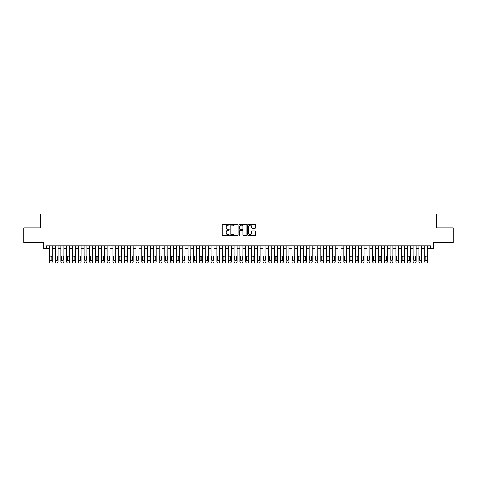 <?xml version="1.0" encoding="UTF-8"?>
<svg xmlns="http://www.w3.org/2000/svg" width="477" height="477" viewBox="0 0 477 477"><rect width="100%" height="100%" fill="white"/><g stroke="black" fill="none" stroke-linecap="round" stroke-linejoin="round"><path stroke-width="0.72" d="M229.264 224.655A0.399 0.399 0 0 0 228.865 224.256L222.842 224.256A0.566 0.566 0 0 0 222.276 224.822L222.276 235.024A0.566 0.566 0 0 0 222.842 235.59L228.865 235.59A0.399 0.399 0 0 0 229.264 235.197A0.399 0.399 0 0 0 228.865 234.797L228.084 234.797A1.813 1.813 0 0 1 226.271 232.985L226.271 232.138A1.813 1.813 0 0 1 228.084 230.319L228.865 230.319A0.399 0.399 0 0 0 229.264 229.926A0.399 0.399 0 0 0 228.865 229.526L228.084 229.526A1.813 1.813 0 0 1 226.271 227.714L226.271 226.867A1.813 1.813 0 0 1 228.084 225.049L228.865 225.049A0.399 0.399 0 0 0 229.264 224.655M255.064 228.256A0.566 0.566 0 0 0 255.63 227.684L255.63 224.822A0.566 0.566 0 0 0 255.064 224.256L248.374 224.256A0.566 0.566 0 0 0 247.807 224.822L247.807 235.024A0.566 0.566 0 0 0 248.374 235.59L255.064 235.59A0.566 0.566 0 0 0 255.63 235.024L255.63 231.572A0.566 0.566 0 0 0 255.064 231.005L252.202 231.005A0.566 0.566 0 0 0 251.635 231.572L251.635 233.283A1.514 1.514 0 0 1 250.121 234.797A1.514 1.514 0 0 1 248.6 233.283L248.6 226.569A1.514 1.514 0 0 1 250.121 225.049A1.514 1.514 0 0 1 251.635 226.569L251.635 227.684A0.566 0.566 0 0 0 252.202 228.256L255.064 228.256M46.513 248.69L46.513 245.804L430.487 245.804L430.487 248.69L433.372 248.69L433.372 242.34L453.15 242.34L453.15 227.905L436.55 227.905L436.55 214.048L40.45 214.048L40.45 227.905L23.85 227.905L23.85 242.34L43.628 242.34L43.628 248.69L49.399 248.69M238.005 224.822A0.566 0.566 0 0 0 237.439 224.256L230.749 224.256A0.566 0.566 0 0 0 230.182 224.822L230.182 235.024A0.566 0.566 0 0 0 230.749 235.59L237.439 235.59A0.566 0.566 0 0 0 238.005 235.024L238.005 224.822M239.561 224.256L246.251 224.256A0.566 0.566 0 0 1 246.818 224.822L246.818 235.024A0.566 0.566 0 0 1 246.251 235.59L243.389 235.59A0.566 0.566 0 0 1 242.823 235.024L242.823 230.892A0.566 0.566 0 0 0 242.256 230.319L240.354 230.319A0.566 0.566 0 0 0 239.788 230.892L239.788 235.197A0.399 0.399 0 0 1 239.394 235.59A0.399 0.399 0 0 1 238.995 235.197L238.995 224.822A0.566 0.566 0 0 1 239.561 224.256M52.285 245.804L52.285 261.795L52.285 248.69L55.177 248.69M58.063 245.804L58.063 261.795L58.063 248.69L60.949 248.69M63.835 245.804L63.835 261.795L63.835 248.69L66.72 248.69M69.612 245.804L69.612 261.795L69.612 248.69L72.498 248.69M75.384 245.804L75.384 261.795L75.384 248.69L78.27 248.69M81.156 245.804L81.156 261.795L81.156 248.69L84.041 248.69M86.933 245.804L86.933 261.795L86.933 248.69L89.819 248.69M92.705 245.804L92.705 261.795L92.705 248.69L95.591 248.69M98.477 245.804L98.477 261.795L98.477 248.69L101.368 248.69M104.254 245.804L104.254 261.795L104.254 248.69L107.14 248.69M110.026 245.804L110.026 261.795L110.026 248.69L112.912 248.69M115.804 245.804L115.804 261.795L115.804 248.69L118.69 248.69M121.575 245.804L121.575 261.795L121.575 248.69L124.461 248.69M127.347 245.804L127.347 261.795L127.347 248.69L130.239 248.69M133.125 245.804L133.125 261.795L133.125 248.69L136.011 248.69M138.896 245.804L138.896 261.795L138.896 248.69L141.782 248.69M144.674 245.804L144.674 261.795L144.674 248.69L147.56 248.69M150.446 245.804L150.446 261.795L150.446 248.69L153.332 248.69M156.217 245.804L156.217 261.795L156.217 248.69L159.109 248.69M161.995 245.804L161.995 261.795L161.995 248.69L164.881 248.69M167.767 245.804L167.767 261.795L167.767 248.69L170.653 248.69M173.545 245.804L173.545 261.795L173.545 248.69L176.43 248.69M179.316 245.804L179.316 261.795L179.316 248.69L182.202 248.69M185.088 245.804L185.088 261.795L185.088 248.69L187.98 248.69M190.866 245.804L190.866 261.795L190.866 248.69L193.751 248.69M196.637 245.804L196.637 261.795L196.637 248.69L199.523 248.69M202.415 245.804L202.415 261.795L202.415 248.69L205.301 248.69M208.187 245.804L208.187 261.795L208.187 248.69L211.072 248.69M213.958 245.804L213.958 261.795L213.958 248.69L216.85 248.69M219.736 245.804L219.736 261.795L219.736 248.69L222.622 248.69M225.508 245.804L225.508 261.795L225.508 248.69L228.394 248.69M231.285 245.804L231.285 261.795L231.285 248.69L234.171 248.69M237.057 245.804L237.057 261.795L237.057 248.69L239.943 248.69M242.829 245.804L242.829 261.795L242.829 248.69L245.715 248.69M248.606 245.804L248.606 261.795L248.606 248.69L251.492 248.69M254.378 245.804L254.378 261.795L254.378 248.69L257.264 248.69M260.15 245.804L260.15 261.795L260.15 248.69L263.042 248.69M265.927 245.804L265.927 261.795L265.927 248.69L268.813 248.69M271.699 245.804L271.699 261.795L271.699 248.69L274.585 248.69M277.477 245.804L277.477 261.795L277.477 248.69L280.363 248.69M283.249 245.804L283.249 261.795L283.249 248.69L286.134 248.69M289.02 245.804L289.02 261.795L289.02 248.69L291.912 248.69M294.798 245.804L294.798 261.795L294.798 248.69L297.684 248.69M300.57 245.804L300.57 261.795L300.57 248.69L303.455 248.69M306.347 245.804L306.347 261.795L306.347 248.69L309.233 248.69M312.119 245.804L312.119 261.795L312.119 248.69L315.005 248.69M317.891 245.804L317.891 261.795L317.891 248.69L320.782 248.69M323.668 245.804L323.668 261.795L323.668 248.69L326.554 248.69M329.44 245.804L329.44 261.795L329.44 248.69L332.326 248.69M335.218 245.804L335.218 261.795L335.218 248.69L338.104 248.69M340.989 245.804L340.989 261.795L340.989 248.69L343.875 248.69M346.761 245.804L346.761 261.795L346.761 248.69L349.653 248.69M352.539 245.804L352.539 261.795L352.539 248.69L355.425 248.69M358.31 245.804L358.31 261.795L358.31 248.69L361.196 248.69M364.088 245.804L364.088 261.795L364.088 248.69L366.974 248.69M369.86 245.804L369.86 261.795L369.86 248.69L372.746 248.69M375.632 245.804L375.632 261.795L375.632 248.69L378.523 248.69M381.409 245.804L381.409 261.795L381.409 248.69L384.295 248.69M387.181 245.804L387.181 261.795L387.181 248.69L390.067 248.69M392.959 245.804L392.959 261.795L392.959 248.69L395.844 248.69M398.73 245.804L398.73 261.795L398.73 248.69L401.616 248.69M404.502 245.804L404.502 261.795L404.502 248.69L407.388 248.69M410.28 245.804L410.28 261.795L410.28 248.69L413.165 248.69M416.051 245.804L416.051 261.795L416.051 248.69L418.937 248.69M421.823 245.804L421.823 261.795L421.823 248.69L424.715 248.69M427.601 245.804L427.601 261.795L427.601 248.69L430.487 248.69M231.375 225.049A0.399 0.399 0 0 0 230.975 225.448L230.975 234.404A0.399 0.399 0 0 0 231.375 234.797L232.198 234.797A1.813 1.813 0 0 0 234.01 232.985L234.01 226.867A1.813 1.813 0 0 0 232.198 225.049L231.375 225.049M242.823 226.593A1.514 1.514 0 0 0 241.308 225.078A1.514 1.514 0 0 0 239.788 226.593L239.788 228.96A0.566 0.566 0 0 0 240.354 229.526L242.256 229.526A0.566 0.566 0 0 0 242.823 228.96L242.823 226.593M49.918 259.721A0.924 0.924 90 0 0 50.842 260.645A0.924 0.924 90 0 0 51.766 259.721A0.924 0.924 -90 0 1 50.842 260.645A0.924 0.924 -90 0 1 49.918 259.721L49.918 256.948A0.924 0.924 -90 0 1 50.842 256.024A0.924 0.924 -90 0 1 51.766 256.948A0.924 0.924 90 0 0 50.842 256.024A0.924 0.924 90 0 0 49.918 256.948M49.399 245.804L49.399 261.795A1.157 1.157 90 0 0 50.556 262.952L51.134 262.952A1.157 1.157 90 0 0 52.285 261.795M51.766 256.948L51.766 259.721M50.556 262.952L51.134 262.952M55.696 259.721A0.924 0.924 90 0 0 56.62 260.645A0.924 0.924 90 0 0 57.544 259.721A0.924 0.924 -90 0 1 56.62 260.645A0.924 0.924 -90 0 1 55.696 259.721L55.696 256.948A0.924 0.924 -90 0 1 56.62 256.024A0.924 0.924 -90 0 1 57.544 256.948A0.924 0.924 90 0 0 56.62 256.024A0.924 0.924 90 0 0 55.696 256.948M55.177 245.804L55.177 261.795A1.157 1.157 90 0 0 56.328 262.952L56.906 262.952A1.157 1.157 90 0 0 58.063 261.795M61.467 259.721A0.924 0.924 90 0 0 62.392 260.645A0.924 0.924 90 0 0 63.316 259.721A0.924 0.924 -90 0 1 62.392 260.645A0.924 0.924 -90 0 1 61.467 259.721L61.467 256.948A0.924 0.924 -90 0 1 62.392 256.024A0.924 0.924 -90 0 1 63.316 256.948A0.924 0.924 90 0 0 62.392 256.024A0.924 0.924 90 0 0 61.467 256.948M60.949 245.804L60.949 261.795A1.157 1.157 90 0 0 62.105 262.952L62.678 262.952A1.157 1.157 90 0 0 63.835 261.795M67.239 259.721A0.924 0.924 90 0 0 68.163 260.645A0.924 0.924 90 0 0 69.087 259.721A0.924 0.924 -90 0 1 68.163 260.645A0.924 0.924 -90 0 1 67.239 259.721L67.239 256.948A0.924 0.924 -90 0 1 68.163 256.024A0.924 0.924 -90 0 1 69.087 256.948A0.924 0.924 90 0 0 68.163 256.024A0.924 0.924 90 0 0 67.239 256.948M66.72 245.804L66.72 261.795A1.157 1.157 90 0 0 67.877 262.952L68.455 262.952A1.157 1.157 90 0 0 69.612 261.795M73.017 259.721A0.924 0.924 90 0 0 73.941 260.645A0.924 0.924 90 0 0 74.865 259.721A0.924 0.924 -90 0 1 73.941 260.645A0.924 0.924 -90 0 1 73.017 259.721L73.017 256.948A0.924 0.924 -90 0 1 73.941 256.024A0.924 0.924 -90 0 1 74.865 256.948A0.924 0.924 90 0 0 73.941 256.024A0.924 0.924 90 0 0 73.017 256.948M72.498 245.804L72.498 261.795A1.157 1.157 90 0 0 73.649 262.952L74.227 262.952A1.157 1.157 90 0 0 75.384 261.795M57.544 256.948L57.544 259.721M56.328 262.952L56.906 262.952M63.316 256.948L63.316 259.721M62.105 262.952L62.678 262.952M69.087 256.948L69.087 259.721M67.877 262.952L68.455 262.952M74.865 256.948L74.865 259.721M73.649 262.952L74.227 262.952M78.788 259.721A0.924 0.924 90 0 0 79.713 260.645A0.924 0.924 90 0 0 80.637 259.721A0.924 0.924 -90 0 1 79.713 260.645A0.924 0.924 -90 0 1 78.788 259.721L78.788 256.948A0.924 0.924 -90 0 1 79.713 256.024A0.924 0.924 -90 0 1 80.637 256.948A0.924 0.924 90 0 0 79.713 256.024A0.924 0.924 90 0 0 78.788 256.948M78.27 245.804L78.27 261.795A1.157 1.157 90 0 0 79.426 262.952L80.005 262.952A1.157 1.157 90 0 0 81.156 261.795M80.637 256.948L80.637 259.721M79.426 262.952L80.005 262.952M84.566 259.721A0.924 0.924 90 0 0 85.49 260.645A0.924 0.924 90 0 0 86.415 259.721A0.924 0.924 -90 0 1 85.49 260.645A0.924 0.924 -90 0 1 84.566 259.721L84.566 256.948A0.924 0.924 -90 0 1 85.49 256.024A0.924 0.924 -90 0 1 86.415 256.948A0.924 0.924 90 0 0 85.49 256.024A0.924 0.924 90 0 0 84.566 256.948M84.041 245.804L84.041 261.795A1.157 1.157 90 0 0 85.198 262.952L85.777 262.952A1.157 1.157 90 0 0 86.933 261.795M90.338 259.721A0.924 0.924 90 0 0 91.262 260.645A0.924 0.924 90 0 0 92.186 259.721A0.924 0.924 -90 0 1 91.262 260.645A0.924 0.924 -90 0 1 90.338 259.721L90.338 256.948A0.924 0.924 -90 0 1 91.262 256.024A0.924 0.924 -90 0 1 92.186 256.948A0.924 0.924 90 0 0 91.262 256.024A0.924 0.924 90 0 0 90.338 256.948M89.819 245.804L89.819 261.795A1.157 1.157 90 0 0 90.976 262.952L91.548 262.952A1.157 1.157 90 0 0 92.705 261.795M96.11 259.721A0.924 0.924 90 0 0 97.034 260.645A0.924 0.924 90 0 0 97.958 259.721A0.924 0.924 -90 0 1 97.034 260.645A0.924 0.924 -90 0 1 96.11 259.721L96.11 256.948A0.924 0.924 -90 0 1 97.034 256.024A0.924 0.924 -90 0 1 97.958 256.948A0.924 0.924 90 0 0 97.034 256.024A0.924 0.924 90 0 0 96.11 256.948M95.591 245.804L95.591 261.795A1.157 1.157 90 0 0 96.748 262.952L97.326 262.952A1.157 1.157 90 0 0 98.477 261.795M101.887 259.721A0.924 0.924 90 0 0 102.811 260.645A0.924 0.924 90 0 0 103.736 259.721A0.924 0.924 -90 0 1 102.811 260.645A0.924 0.924 -90 0 1 101.887 259.721L101.887 256.948A0.924 0.924 -90 0 1 102.811 256.024A0.924 0.924 -90 0 1 103.736 256.948A0.924 0.924 90 0 0 102.811 256.024A0.924 0.924 90 0 0 101.887 256.948M101.368 245.804L101.368 261.795A1.157 1.157 90 0 0 102.519 262.952L103.098 262.952A1.157 1.157 90 0 0 104.254 261.795M107.659 259.721A0.924 0.924 90 0 0 108.583 260.645A0.924 0.924 90 0 0 109.507 259.721A0.924 0.924 -90 0 1 108.583 260.645A0.924 0.924 -90 0 1 107.659 259.721L107.659 256.948A0.924 0.924 -90 0 1 108.583 256.024A0.924 0.924 -90 0 1 109.507 256.948A0.924 0.924 90 0 0 108.583 256.024A0.924 0.924 90 0 0 107.659 256.948M107.14 245.804L107.14 261.795A1.157 1.157 90 0 0 108.297 262.952L108.875 262.952A1.157 1.157 90 0 0 110.026 261.795M86.415 256.948L86.415 259.721M85.198 262.952L85.777 262.952M92.186 256.948L92.186 259.721M90.976 262.952L91.548 262.952M97.958 256.948L97.958 259.721M96.748 262.952L97.326 262.952M103.736 256.948L103.736 259.721M102.519 262.952L103.098 262.952M109.507 256.948L109.507 259.721M108.297 262.952L108.875 262.952M113.437 259.721A0.924 0.924 90 0 0 114.361 260.645A0.924 0.924 90 0 0 115.279 259.721A0.924 0.924 -90 0 1 114.361 260.645A0.924 0.924 -90 0 1 113.437 259.721L113.437 256.948A0.924 0.924 -90 0 1 114.361 256.024A0.924 0.924 -90 0 1 115.279 256.948A0.924 0.924 90 0 0 114.361 256.024A0.924 0.924 90 0 0 113.437 256.948M112.912 245.804L112.912 261.795A1.157 1.157 90 0 0 114.069 262.952L114.647 262.952A1.157 1.157 90 0 0 115.804 261.795M115.279 256.948L115.279 259.721M114.069 262.952L114.647 262.952M119.208 259.721A0.924 0.924 90 0 0 120.132 260.645A0.924 0.924 90 0 0 121.057 259.721A0.924 0.924 -90 0 1 120.132 260.645A0.924 0.924 -90 0 1 119.208 259.721L119.208 256.948A0.924 0.924 -90 0 1 120.132 256.024A0.924 0.924 -90 0 1 121.057 256.948A0.924 0.924 90 0 0 120.132 256.024A0.924 0.924 90 0 0 119.208 256.948M118.69 245.804L118.69 261.795A1.157 1.157 90 0 0 119.846 262.952L120.419 262.952A1.157 1.157 90 0 0 121.575 261.795M121.057 256.948L121.057 259.721M119.846 262.952L120.419 262.952M124.98 259.721A0.924 0.924 90 0 0 125.904 260.645A0.924 0.924 90 0 0 126.828 259.721A0.924 0.924 -90 0 1 125.904 260.645A0.924 0.924 -90 0 1 124.98 259.721L124.98 256.948A0.924 0.924 -90 0 1 125.904 256.024A0.924 0.924 -90 0 1 126.828 256.948A0.924 0.924 90 0 0 125.904 256.024A0.924 0.924 90 0 0 124.98 256.948M124.461 245.804L124.461 261.795A1.157 1.157 90 0 0 125.618 262.952L126.196 262.952A1.157 1.157 90 0 0 127.347 261.795M126.828 256.948L126.828 259.721M125.618 262.952L126.196 262.952M130.758 259.721A0.924 0.924 90 0 0 131.682 260.645A0.924 0.924 90 0 0 132.606 259.721A0.924 0.924 -90 0 1 131.682 260.645A0.924 0.924 -90 0 1 130.758 259.721L130.758 256.948A0.924 0.924 -90 0 1 131.682 256.024A0.924 0.924 -90 0 1 132.606 256.948A0.924 0.924 90 0 0 131.682 256.024A0.924 0.924 90 0 0 130.758 256.948M130.239 245.804L130.239 261.795A1.157 1.157 90 0 0 131.39 262.952L131.968 262.952A1.157 1.157 90 0 0 133.125 261.795M132.606 256.948L132.606 259.721M131.39 262.952L131.968 262.952M136.529 259.721A0.924 0.924 90 0 0 137.454 260.645A0.924 0.924 90 0 0 138.378 259.721A0.924 0.924 -90 0 1 137.454 260.645A0.924 0.924 -90 0 1 136.529 259.721L136.529 256.948A0.924 0.924 -90 0 1 137.454 256.024A0.924 0.924 -90 0 1 138.378 256.948A0.924 0.924 90 0 0 137.454 256.024A0.924 0.924 90 0 0 136.529 256.948M136.011 245.804L136.011 261.795A1.157 1.157 90 0 0 137.167 262.952L137.746 262.952A1.157 1.157 90 0 0 138.896 261.795M138.378 256.948L138.378 259.721M137.167 262.952L137.746 262.952M142.307 259.721A0.924 0.924 90 0 0 143.231 260.645A0.924 0.924 90 0 0 144.149 259.721A0.924 0.924 -90 0 1 143.231 260.645A0.924 0.924 -90 0 1 142.307 259.721L142.307 256.948A0.924 0.924 -90 0 1 143.231 256.024A0.924 0.924 -90 0 1 144.149 256.948A0.924 0.924 90 0 0 143.231 256.024A0.924 0.924 90 0 0 142.307 256.948M141.782 245.804L141.782 261.795A1.157 1.157 90 0 0 142.939 262.952L143.517 262.952A1.157 1.157 90 0 0 144.674 261.795M144.149 256.948L144.149 259.721M142.939 262.952L143.517 262.952M148.079 259.721A0.924 0.924 90 0 0 149.003 260.645A0.924 0.924 90 0 0 149.927 259.721A0.924 0.924 -90 0 1 149.003 260.645A0.924 0.924 -90 0 1 148.079 259.721L148.079 256.948A0.924 0.924 -90 0 1 149.003 256.024A0.924 0.924 -90 0 1 149.927 256.948A0.924 0.924 90 0 0 149.003 256.024A0.924 0.924 90 0 0 148.079 256.948M147.56 245.804L147.56 261.795A1.157 1.157 90 0 0 148.711 262.952L149.289 262.952A1.157 1.157 90 0 0 150.446 261.795M153.85 259.721A0.924 0.924 90 0 0 154.775 260.645A0.924 0.924 90 0 0 155.699 259.721A0.924 0.924 -90 0 1 154.775 260.645A0.924 0.924 -90 0 1 153.85 259.721L153.85 256.948A0.924 0.924 -90 0 1 154.775 256.024A0.924 0.924 -90 0 1 155.699 256.948A0.924 0.924 90 0 0 154.775 256.024A0.924 0.924 90 0 0 153.85 256.948M153.332 245.804L153.332 261.795A1.157 1.157 90 0 0 154.488 262.952L155.067 262.952A1.157 1.157 90 0 0 156.217 261.795M159.628 259.721A0.924 0.924 90 0 0 160.552 260.645A0.924 0.924 90 0 0 161.476 259.721A0.924 0.924 -90 0 1 160.552 260.645A0.924 0.924 -90 0 1 159.628 259.721L159.628 256.948A0.924 0.924 -90 0 1 160.552 256.024A0.924 0.924 -90 0 1 161.476 256.948A0.924 0.924 90 0 0 160.552 256.024A0.924 0.924 90 0 0 159.628 256.948M159.109 245.804L159.109 261.795A1.157 1.157 90 0 0 160.26 262.952L160.838 262.952A1.157 1.157 90 0 0 161.995 261.795M165.4 259.721A0.924 0.924 90 0 0 166.324 260.645A0.924 0.924 90 0 0 167.248 259.721A0.924 0.924 -90 0 1 166.324 260.645A0.924 0.924 -90 0 1 165.4 259.721L165.4 256.948A0.924 0.924 -90 0 1 166.324 256.024A0.924 0.924 -90 0 1 167.248 256.948A0.924 0.924 90 0 0 166.324 256.024A0.924 0.924 90 0 0 165.4 256.948M164.881 245.804L164.881 261.795A1.157 1.157 90 0 0 166.038 262.952L166.616 262.952A1.157 1.157 90 0 0 167.767 261.795M171.177 259.721A0.924 0.924 90 0 0 172.096 260.645A0.924 0.924 90 0 0 173.02 259.721A0.924 0.924 -90 0 1 172.096 260.645A0.924 0.924 -90 0 1 171.177 259.721L171.177 256.948A0.924 0.924 -90 0 1 172.096 256.024A0.924 0.924 -90 0 1 173.02 256.948A0.924 0.924 90 0 0 172.096 256.024A0.924 0.924 90 0 0 171.177 256.948M170.653 245.804L170.653 261.795A1.157 1.157 90 0 0 171.809 262.952L172.388 262.952A1.157 1.157 90 0 0 173.545 261.795M176.949 259.721A0.924 0.924 90 0 0 177.873 260.645A0.924 0.924 90 0 0 178.797 259.721A0.924 0.924 -90 0 1 177.873 260.645A0.924 0.924 -90 0 1 176.949 259.721L176.949 256.948A0.924 0.924 -90 0 1 177.873 256.024A0.924 0.924 -90 0 1 178.797 256.948A0.924 0.924 90 0 0 177.873 256.024A0.924 0.924 90 0 0 176.949 256.948M176.43 245.804L176.43 261.795A1.157 1.157 90 0 0 177.581 262.952L178.159 262.952A1.157 1.157 90 0 0 179.316 261.795M182.721 259.721A0.924 0.924 90 0 0 183.645 260.645A0.924 0.924 90 0 0 184.569 259.721A0.924 0.924 -90 0 1 183.645 260.645A0.924 0.924 -90 0 1 182.721 259.721L182.721 256.948A0.924 0.924 -90 0 1 183.645 256.024A0.924 0.924 -90 0 1 184.569 256.948A0.924 0.924 90 0 0 183.645 256.024A0.924 0.924 90 0 0 182.721 256.948M182.202 245.804L182.202 261.795A1.157 1.157 90 0 0 183.359 262.952L183.937 262.952A1.157 1.157 90 0 0 185.088 261.795M188.498 259.721A0.924 0.924 90 0 0 189.423 260.645A0.924 0.924 90 0 0 190.347 259.721A0.924 0.924 -90 0 1 189.423 260.645A0.924 0.924 -90 0 1 188.498 259.721L188.498 256.948A0.924 0.924 -90 0 1 189.423 256.024A0.924 0.924 -90 0 1 190.347 256.948A0.924 0.924 90 0 0 189.423 256.024A0.924 0.924 90 0 0 188.498 256.948M187.98 245.804L187.98 261.795A1.157 1.157 90 0 0 189.13 262.952L189.709 262.952A1.157 1.157 90 0 0 190.866 261.795M194.27 259.721A0.924 0.924 90 0 0 195.194 260.645A0.924 0.924 90 0 0 196.119 259.721A0.924 0.924 -90 0 1 195.194 260.645A0.924 0.924 -90 0 1 194.27 259.721L194.27 256.948A0.924 0.924 -90 0 1 195.194 256.024A0.924 0.924 -90 0 1 196.119 256.948A0.924 0.924 90 0 0 195.194 256.024A0.924 0.924 90 0 0 194.27 256.948M193.751 245.804L193.751 261.795A1.157 1.157 90 0 0 194.908 262.952L195.481 262.952A1.157 1.157 90 0 0 196.637 261.795M200.048 259.721A0.924 0.924 90 0 0 200.966 260.645A0.924 0.924 90 0 0 201.89 259.721A0.924 0.924 -90 0 1 200.966 260.645A0.924 0.924 -90 0 1 200.048 259.721L200.048 256.948A0.924 0.924 -90 0 1 200.966 256.024A0.924 0.924 -90 0 1 201.89 256.948A0.924 0.924 90 0 0 200.966 256.024A0.924 0.924 90 0 0 200.048 256.948M199.523 245.804L199.523 261.795A1.157 1.157 90 0 0 200.68 262.952L201.258 262.952A1.157 1.157 90 0 0 202.415 261.795M205.82 259.721A0.924 0.924 90 0 0 206.744 260.645A0.924 0.924 90 0 0 207.668 259.721A0.924 0.924 -90 0 1 206.744 260.645A0.924 0.924 -90 0 1 205.82 259.721L205.82 256.948A0.924 0.924 -90 0 1 206.744 256.024A0.924 0.924 -90 0 1 207.668 256.948A0.924 0.924 90 0 0 206.744 256.024A0.924 0.924 90 0 0 205.82 256.948M205.301 245.804L205.301 261.795A1.157 1.157 90 0 0 206.452 262.952L207.03 262.952A1.157 1.157 90 0 0 208.187 261.795M211.591 259.721A0.924 0.924 90 0 0 212.515 260.645A0.924 0.924 90 0 0 213.44 259.721A0.924 0.924 -90 0 1 212.515 260.645A0.924 0.924 -90 0 1 211.591 259.721L211.591 256.948A0.924 0.924 -90 0 1 212.515 256.024A0.924 0.924 -90 0 1 213.44 256.948A0.924 0.924 90 0 0 212.515 256.024A0.924 0.924 90 0 0 211.591 256.948M211.072 245.804L211.072 261.795A1.157 1.157 90 0 0 212.229 262.952L212.808 262.952A1.157 1.157 90 0 0 213.958 261.795M217.369 259.721A0.924 0.924 90 0 0 218.293 260.645A0.924 0.924 90 0 0 219.217 259.721A0.924 0.924 -90 0 1 218.293 260.645A0.924 0.924 -90 0 1 217.369 259.721L217.369 256.948A0.924 0.924 -90 0 1 218.293 256.024A0.924 0.924 -90 0 1 219.217 256.948A0.924 0.924 90 0 0 218.293 256.024A0.924 0.924 90 0 0 217.369 256.948M216.85 245.804L216.85 261.795A1.157 1.157 90 0 0 218.001 262.952L218.579 262.952A1.157 1.157 90 0 0 219.736 261.795M223.141 259.721A0.924 0.924 90 0 0 224.065 260.645A0.924 0.924 90 0 0 224.989 259.721A0.924 0.924 -90 0 1 224.065 260.645A0.924 0.924 -90 0 1 223.141 259.721L223.141 256.948A0.924 0.924 -90 0 1 224.065 256.024A0.924 0.924 -90 0 1 224.989 256.948A0.924 0.924 90 0 0 224.065 256.024A0.924 0.924 90 0 0 223.141 256.948M222.622 245.804L222.622 261.795A1.157 1.157 90 0 0 223.779 262.952L224.351 262.952A1.157 1.157 90 0 0 225.508 261.795M228.912 259.721A0.924 0.924 90 0 0 229.836 260.645A0.924 0.924 90 0 0 230.761 259.721A0.924 0.924 -90 0 1 229.836 260.645A0.924 0.924 -90 0 1 228.912 259.721L228.912 256.948A0.924 0.924 -90 0 1 229.836 256.024A0.924 0.924 -90 0 1 230.761 256.948A0.924 0.924 90 0 0 229.836 256.024A0.924 0.924 90 0 0 228.912 256.948M228.394 245.804L228.394 261.795A1.157 1.157 90 0 0 229.55 262.952L230.129 262.952A1.157 1.157 90 0 0 231.285 261.795M234.69 259.721A0.924 0.924 90 0 0 235.614 260.645A0.924 0.924 90 0 0 236.538 259.721A0.924 0.924 -90 0 1 235.614 260.645A0.924 0.924 -90 0 1 234.69 259.721L234.69 256.948A0.924 0.924 -90 0 1 235.614 256.024A0.924 0.924 -90 0 1 236.538 256.948A0.924 0.924 90 0 0 235.614 256.024A0.924 0.924 90 0 0 234.69 256.948M234.171 245.804L234.171 261.795A1.157 1.157 90 0 0 235.322 262.952L235.9 262.952A1.157 1.157 90 0 0 237.057 261.795M240.462 259.721A0.924 0.924 90 0 0 241.386 260.645A0.924 0.924 90 0 0 242.31 259.721A0.924 0.924 -90 0 1 241.386 260.645A0.924 0.924 -90 0 1 240.462 259.721L240.462 256.948A0.924 0.924 -90 0 1 241.386 256.024A0.924 0.924 -90 0 1 242.31 256.948A0.924 0.924 90 0 0 241.386 256.024A0.924 0.924 90 0 0 240.462 256.948M239.943 245.804L239.943 261.795A1.157 1.157 90 0 0 241.1 262.952L241.678 262.952A1.157 1.157 90 0 0 242.829 261.795M246.239 259.721A0.924 0.924 90 0 0 247.164 260.645A0.924 0.924 90 0 0 248.088 259.721A0.924 0.924 -90 0 1 247.164 260.645A0.924 0.924 -90 0 1 246.239 259.721L246.239 256.948A0.924 0.924 -90 0 1 247.164 256.024A0.924 0.924 -90 0 1 248.088 256.948A0.924 0.924 90 0 0 247.164 256.024A0.924 0.924 90 0 0 246.239 256.948M245.715 245.804L245.715 261.795A1.157 1.157 90 0 0 246.871 262.952L247.45 262.952A1.157 1.157 90 0 0 248.606 261.795M149.927 256.948L149.927 259.721M148.711 262.952L149.289 262.952M155.699 256.948L155.699 259.721M154.488 262.952L155.067 262.952M161.476 256.948L161.476 259.721M160.26 262.952L160.838 262.952M167.248 256.948L167.248 259.721M166.038 262.952L166.616 262.952M173.02 256.948L173.02 259.721M171.809 262.952L172.388 262.952M178.797 256.948L178.797 259.721M177.581 262.952L178.159 262.952M184.569 256.948L184.569 259.721M183.359 262.952L183.937 262.952M190.347 256.948L190.347 259.721M189.13 262.952L189.709 262.952M196.119 256.948L196.119 259.721M194.908 262.952L195.481 262.952M201.89 256.948L201.89 259.721M200.68 262.952L201.258 262.952M207.668 256.948L207.668 259.721M206.452 262.952L207.03 262.952M213.44 256.948L213.44 259.721M212.229 262.952L212.808 262.952M219.217 256.948L219.217 259.721M218.001 262.952L218.579 262.952M224.989 256.948L224.989 259.721M223.779 262.952L224.351 262.952M230.761 256.948L230.761 259.721M229.55 262.952L230.129 262.952M236.538 256.948L236.538 259.721M235.322 262.952L235.9 262.952M242.31 256.948L242.31 259.721M241.1 262.952L241.678 262.952M248.088 256.948L248.088 259.721M246.871 262.952L247.45 262.952M252.011 259.721A0.924 0.924 90 0 0 252.935 260.645A0.924 0.924 90 0 0 253.859 259.721A0.924 0.924 -90 0 1 252.935 260.645A0.924 0.924 -90 0 1 252.011 259.721L252.011 256.948A0.924 0.924 -90 0 1 252.935 256.024A0.924 0.924 -90 0 1 253.859 256.948A0.924 0.924 90 0 0 252.935 256.024A0.924 0.924 90 0 0 252.011 256.948M251.492 245.804L251.492 261.795A1.157 1.157 90 0 0 252.649 262.952L253.221 262.952A1.157 1.157 90 0 0 254.378 261.795M257.783 259.721A0.924 0.924 90 0 0 258.707 260.645A0.924 0.924 90 0 0 259.631 259.721A0.924 0.924 -90 0 1 258.707 260.645A0.924 0.924 -90 0 1 257.783 259.721L257.783 256.948A0.924 0.924 -90 0 1 258.707 256.024A0.924 0.924 -90 0 1 259.631 256.948A0.924 0.924 90 0 0 258.707 256.024A0.924 0.924 90 0 0 257.783 256.948M257.264 245.804L257.264 261.795A1.157 1.157 90 0 0 258.421 262.952L258.999 262.952A1.157 1.157 90 0 0 260.15 261.795M263.56 259.721A0.924 0.924 90 0 0 264.485 260.645A0.924 0.924 90 0 0 265.409 259.721A0.924 0.924 -90 0 1 264.485 260.645A0.924 0.924 -90 0 1 263.56 259.721L263.56 256.948A0.924 0.924 -90 0 1 264.485 256.024A0.924 0.924 -90 0 1 265.409 256.948A0.924 0.924 90 0 0 264.485 256.024A0.924 0.924 90 0 0 263.56 256.948M263.042 245.804L263.042 261.795A1.157 1.157 90 0 0 264.192 262.952L264.771 262.952A1.157 1.157 90 0 0 265.927 261.795M269.332 259.721A0.924 0.924 90 0 0 270.256 260.645A0.924 0.924 90 0 0 271.18 259.721A0.924 0.924 -90 0 1 270.256 260.645A0.924 0.924 -90 0 1 269.332 259.721L269.332 256.948A0.924 0.924 -90 0 1 270.256 256.024A0.924 0.924 -90 0 1 271.18 256.948A0.924 0.924 90 0 0 270.256 256.024A0.924 0.924 90 0 0 269.332 256.948M268.813 245.804L268.813 261.795A1.157 1.157 90 0 0 269.97 262.952L270.548 262.952A1.157 1.157 90 0 0 271.699 261.795M275.11 259.721A0.924 0.924 90 0 0 276.034 260.645A0.924 0.924 90 0 0 276.952 259.721A0.924 0.924 -90 0 1 276.034 260.645A0.924 0.924 -90 0 1 275.11 259.721L275.11 256.948A0.924 0.924 -90 0 1 276.034 256.024A0.924 0.924 -90 0 1 276.952 256.948A0.924 0.924 90 0 0 276.034 256.024A0.924 0.924 90 0 0 275.11 256.948M274.585 245.804L274.585 261.795A1.157 1.157 90 0 0 275.742 262.952L276.32 262.952A1.157 1.157 90 0 0 277.477 261.795M280.881 259.721A0.924 0.924 90 0 0 281.806 260.645A0.924 0.924 90 0 0 282.73 259.721A0.924 0.924 -90 0 1 281.806 260.645A0.924 0.924 -90 0 1 280.881 259.721L280.881 256.948A0.924 0.924 -90 0 1 281.806 256.024A0.924 0.924 -90 0 1 282.73 256.948A0.924 0.924 90 0 0 281.806 256.024A0.924 0.924 90 0 0 280.881 256.948M280.363 245.804L280.363 261.795A1.157 1.157 90 0 0 281.519 262.952L282.092 262.952A1.157 1.157 90 0 0 283.249 261.795M286.653 259.721A0.924 0.924 90 0 0 287.577 260.645A0.924 0.924 90 0 0 288.502 259.721A0.924 0.924 -90 0 1 287.577 260.645A0.924 0.924 -90 0 1 286.653 259.721L286.653 256.948A0.924 0.924 -90 0 1 287.577 256.024A0.924 0.924 -90 0 1 288.502 256.948A0.924 0.924 90 0 0 287.577 256.024A0.924 0.924 90 0 0 286.653 256.948M286.134 245.804L286.134 261.795A1.157 1.157 90 0 0 287.291 262.952L287.869 262.952A1.157 1.157 90 0 0 289.02 261.795M292.431 259.721A0.924 0.924 90 0 0 293.355 260.645A0.924 0.924 90 0 0 294.279 259.721A0.924 0.924 -90 0 1 293.355 260.645A0.924 0.924 -90 0 1 292.431 259.721L292.431 256.948A0.924 0.924 -90 0 1 293.355 256.024A0.924 0.924 -90 0 1 294.279 256.948A0.924 0.924 90 0 0 293.355 256.024A0.924 0.924 90 0 0 292.431 256.948M291.912 245.804L291.912 261.795A1.157 1.157 90 0 0 293.063 262.952L293.641 262.952A1.157 1.157 90 0 0 294.798 261.795M298.203 259.721A0.924 0.924 90 0 0 299.127 260.645A0.924 0.924 90 0 0 300.051 259.721A0.924 0.924 -90 0 1 299.127 260.645A0.924 0.924 -90 0 1 298.203 259.721L298.203 256.948A0.924 0.924 -90 0 1 299.127 256.024A0.924 0.924 -90 0 1 300.051 256.948A0.924 0.924 90 0 0 299.127 256.024A0.924 0.924 90 0 0 298.203 256.948M297.684 245.804L297.684 261.795A1.157 1.157 90 0 0 298.84 262.952L299.419 262.952A1.157 1.157 90 0 0 300.57 261.795M303.98 259.721A0.924 0.924 90 0 0 304.904 260.645A0.924 0.924 90 0 0 305.823 259.721A0.924 0.924 -90 0 1 304.904 260.645A0.924 0.924 -90 0 1 303.98 259.721L303.98 256.948A0.924 0.924 -90 0 1 304.904 256.024A0.924 0.924 -90 0 1 305.823 256.948A0.924 0.924 90 0 0 304.904 256.024A0.924 0.924 90 0 0 303.98 256.948M303.455 245.804L303.455 261.795A1.157 1.157 90 0 0 304.612 262.952L305.191 262.952A1.157 1.157 90 0 0 306.347 261.795M253.859 256.948L253.859 259.721M252.649 262.952L253.221 262.952M259.631 256.948L259.631 259.721M258.421 262.952L258.999 262.952M265.409 256.948L265.409 259.721M264.192 262.952L264.771 262.952M271.18 256.948L271.18 259.721M269.97 262.952L270.548 262.952M276.952 256.948L276.952 259.721M275.742 262.952L276.32 262.952M282.73 256.948L282.73 259.721M281.519 262.952L282.092 262.952M288.502 256.948L288.502 259.721M287.291 262.952L287.869 262.952M294.279 256.948L294.279 259.721M293.063 262.952L293.641 262.952M300.051 256.948L300.051 259.721M298.84 262.952L299.419 262.952M305.823 256.948L305.823 259.721M304.612 262.952L305.191 262.952M309.752 259.721A0.924 0.924 90 0 0 310.676 260.645A0.924 0.924 90 0 0 311.6 259.721A0.924 0.924 -90 0 1 310.676 260.645A0.924 0.924 -90 0 1 309.752 259.721L309.752 256.948A0.924 0.924 -90 0 1 310.676 256.024A0.924 0.924 -90 0 1 311.6 256.948A0.924 0.924 90 0 0 310.676 256.024A0.924 0.924 90 0 0 309.752 256.948M309.233 245.804L309.233 261.795A1.157 1.157 90 0 0 310.384 262.952L310.962 262.952A1.157 1.157 90 0 0 312.119 261.795M311.6 256.948L311.6 259.721M310.384 262.952L310.962 262.952M315.524 259.721A0.924 0.924 90 0 0 316.448 260.645A0.924 0.924 90 0 0 317.372 259.721A0.924 0.924 -90 0 1 316.448 260.645A0.924 0.924 -90 0 1 315.524 259.721L315.524 256.948A0.924 0.924 -90 0 1 316.448 256.024A0.924 0.924 -90 0 1 317.372 256.948A0.924 0.924 90 0 0 316.448 256.024A0.924 0.924 90 0 0 315.524 256.948M315.005 245.804L315.005 261.795A1.157 1.157 90 0 0 316.162 262.952L316.74 262.952A1.157 1.157 90 0 0 317.891 261.795M321.301 259.721A0.924 0.924 90 0 0 322.225 260.645A0.924 0.924 90 0 0 323.15 259.721A0.924 0.924 -90 0 1 322.225 260.645A0.924 0.924 -90 0 1 321.301 259.721L321.301 256.948A0.924 0.924 -90 0 1 322.225 256.024A0.924 0.924 -90 0 1 323.15 256.948A0.924 0.924 90 0 0 322.225 256.024A0.924 0.924 90 0 0 321.301 256.948M320.782 245.804L320.782 261.795A1.157 1.157 90 0 0 321.933 262.952L322.512 262.952A1.157 1.157 90 0 0 323.668 261.795M327.073 259.721A0.924 0.924 90 0 0 327.997 260.645A0.924 0.924 90 0 0 328.921 259.721A0.924 0.924 -90 0 1 327.997 260.645A0.924 0.924 -90 0 1 327.073 259.721L327.073 256.948A0.924 0.924 -90 0 1 327.997 256.024A0.924 0.924 -90 0 1 328.921 256.948A0.924 0.924 90 0 0 327.997 256.024A0.924 0.924 90 0 0 327.073 256.948M326.554 245.804L326.554 261.795A1.157 1.157 90 0 0 327.711 262.952L328.289 262.952A1.157 1.157 90 0 0 329.44 261.795M332.851 259.721A0.924 0.924 90 0 0 333.769 260.645A0.924 0.924 90 0 0 334.693 259.721A0.924 0.924 -90 0 1 333.769 260.645A0.924 0.924 -90 0 1 332.851 259.721L332.851 256.948A0.924 0.924 -90 0 1 333.769 256.024A0.924 0.924 -90 0 1 334.693 256.948A0.924 0.924 90 0 0 333.769 256.024A0.924 0.924 90 0 0 332.851 256.948M332.326 245.804L332.326 261.795A1.157 1.157 90 0 0 333.483 262.952L334.061 262.952A1.157 1.157 90 0 0 335.218 261.795M338.622 259.721A0.924 0.924 90 0 0 339.546 260.645A0.924 0.924 90 0 0 340.471 259.721A0.924 0.924 -90 0 1 339.546 260.645A0.924 0.924 -90 0 1 338.622 259.721L338.622 256.948A0.924 0.924 -90 0 1 339.546 256.024A0.924 0.924 -90 0 1 340.471 256.948A0.924 0.924 90 0 0 339.546 256.024A0.924 0.924 90 0 0 338.622 256.948M338.104 245.804L338.104 261.795A1.157 1.157 90 0 0 339.254 262.952L339.833 262.952A1.157 1.157 90 0 0 340.989 261.795M344.394 259.721A0.924 0.924 90 0 0 345.318 260.645A0.924 0.924 90 0 0 346.242 259.721A0.924 0.924 -90 0 1 345.318 260.645A0.924 0.924 -90 0 1 344.394 259.721L344.394 256.948A0.924 0.924 -90 0 1 345.318 256.024A0.924 0.924 -90 0 1 346.242 256.948A0.924 0.924 90 0 0 345.318 256.024A0.924 0.924 90 0 0 344.394 256.948M343.875 245.804L343.875 261.795A1.157 1.157 90 0 0 345.032 262.952L345.61 262.952A1.157 1.157 90 0 0 346.761 261.795M350.172 259.721A0.924 0.924 90 0 0 351.096 260.645A0.924 0.924 90 0 0 352.02 259.721A0.924 0.924 -90 0 1 351.096 260.645A0.924 0.924 -90 0 1 350.172 259.721L350.172 256.948A0.924 0.924 -90 0 1 351.096 256.024A0.924 0.924 -90 0 1 352.02 256.948A0.924 0.924 90 0 0 351.096 256.024A0.924 0.924 90 0 0 350.172 256.948M349.653 245.804L349.653 261.795A1.157 1.157 90 0 0 350.804 262.952L351.382 262.952A1.157 1.157 90 0 0 352.539 261.795M355.943 259.721A0.924 0.924 90 0 0 356.868 260.645A0.924 0.924 90 0 0 357.792 259.721A0.924 0.924 -90 0 1 356.868 260.645A0.924 0.924 -90 0 1 355.943 259.721L355.943 256.948A0.924 0.924 -90 0 1 356.868 256.024A0.924 0.924 -90 0 1 357.792 256.948A0.924 0.924 90 0 0 356.868 256.024A0.924 0.924 90 0 0 355.943 256.948M355.425 245.804L355.425 261.795A1.157 1.157 90 0 0 356.581 262.952L357.154 262.952A1.157 1.157 90 0 0 358.31 261.795M361.721 259.721A0.924 0.924 90 0 0 362.639 260.645A0.924 0.924 90 0 0 363.563 259.721A0.924 0.924 -90 0 1 362.639 260.645A0.924 0.924 -90 0 1 361.721 259.721L361.721 256.948A0.924 0.924 -90 0 1 362.639 256.024A0.924 0.924 -90 0 1 363.563 256.948A0.924 0.924 90 0 0 362.639 256.024A0.924 0.924 90 0 0 361.721 256.948M361.196 245.804L361.196 261.795A1.157 1.157 90 0 0 362.353 262.952L362.931 262.952A1.157 1.157 90 0 0 364.088 261.795M367.493 259.721A0.924 0.924 90 0 0 368.417 260.645A0.924 0.924 90 0 0 369.341 259.721A0.924 0.924 -90 0 1 368.417 260.645A0.924 0.924 -90 0 1 367.493 259.721L367.493 256.948A0.924 0.924 -90 0 1 368.417 256.024A0.924 0.924 -90 0 1 369.341 256.948A0.924 0.924 90 0 0 368.417 256.024A0.924 0.924 90 0 0 367.493 256.948M366.974 245.804L366.974 261.795A1.157 1.157 90 0 0 368.125 262.952L368.703 262.952A1.157 1.157 90 0 0 369.86 261.795M317.372 256.948L317.372 259.721M316.162 262.952L316.74 262.952M323.15 256.948L323.15 259.721M321.933 262.952L322.512 262.952M328.921 256.948L328.921 259.721M327.711 262.952L328.289 262.952M334.693 256.948L334.693 259.721M333.483 262.952L334.061 262.952M340.471 256.948L340.471 259.721M339.254 262.952L339.833 262.952M346.242 256.948L346.242 259.721M345.032 262.952L345.61 262.952M352.02 256.948L352.02 259.721M350.804 262.952L351.382 262.952M357.792 256.948L357.792 259.721M356.581 262.952L357.154 262.952M363.563 256.948L363.563 259.721M362.353 262.952L362.931 262.952M369.341 256.948L369.341 259.721M368.125 262.952L368.703 262.952M373.264 259.721A0.924 0.924 90 0 0 374.189 260.645A0.924 0.924 90 0 0 375.113 259.721A0.924 0.924 -90 0 1 374.189 260.645A0.924 0.924 -90 0 1 373.264 259.721L373.264 256.948A0.924 0.924 -90 0 1 374.189 256.024A0.924 0.924 -90 0 1 375.113 256.948A0.924 0.924 90 0 0 374.189 256.024A0.924 0.924 90 0 0 373.264 256.948M372.746 245.804L372.746 261.795A1.157 1.157 90 0 0 373.902 262.952L374.481 262.952A1.157 1.157 90 0 0 375.632 261.795M375.113 256.948L375.113 259.721M373.902 262.952L374.481 262.952M379.042 259.721A0.924 0.924 90 0 0 379.966 260.645A0.924 0.924 90 0 0 380.89 259.721A0.924 0.924 -90 0 1 379.966 260.645A0.924 0.924 -90 0 1 379.042 259.721L379.042 256.948A0.924 0.924 -90 0 1 379.966 256.024A0.924 0.924 -90 0 1 380.89 256.948A0.924 0.924 90 0 0 379.966 256.024A0.924 0.924 90 0 0 379.042 256.948M378.523 245.804L378.523 261.795A1.157 1.157 90 0 0 379.674 262.952L380.252 262.952A1.157 1.157 90 0 0 381.409 261.795M380.89 256.948L380.89 259.721M379.674 262.952L380.252 262.952M384.814 259.721A0.924 0.924 90 0 0 385.738 260.645A0.924 0.924 90 0 0 386.662 259.721A0.924 0.924 -90 0 1 385.738 260.645A0.924 0.924 -90 0 1 384.814 259.721L384.814 256.948A0.924 0.924 -90 0 1 385.738 256.024A0.924 0.924 -90 0 1 386.662 256.948A0.924 0.924 90 0 0 385.738 256.024A0.924 0.924 90 0 0 384.814 256.948M384.295 245.804L384.295 261.795A1.157 1.157 90 0 0 385.452 262.952L386.024 262.952A1.157 1.157 90 0 0 387.181 261.795M386.662 256.948L386.662 259.721M385.452 262.952L386.024 262.952M390.585 259.721A0.924 0.924 90 0 0 391.51 260.645A0.924 0.924 90 0 0 392.434 259.721A0.924 0.924 -90 0 1 391.51 260.645A0.924 0.924 -90 0 1 390.585 259.721L390.585 256.948A0.924 0.924 -90 0 1 391.51 256.024A0.924 0.924 -90 0 1 392.434 256.948A0.924 0.924 90 0 0 391.51 256.024A0.924 0.924 90 0 0 390.585 256.948M390.067 245.804L390.067 261.795A1.157 1.157 90 0 0 391.223 262.952L391.802 262.952A1.157 1.157 90 0 0 392.959 261.795M392.434 256.948L392.434 259.721M391.223 262.952L391.802 262.952M396.363 259.721A0.924 0.924 90 0 0 397.287 260.645A0.924 0.924 90 0 0 398.212 259.721A0.924 0.924 -90 0 1 397.287 260.645A0.924 0.924 -90 0 1 396.363 259.721L396.363 256.948A0.924 0.924 -90 0 1 397.287 256.024A0.924 0.924 -90 0 1 398.212 256.948A0.924 0.924 90 0 0 397.287 256.024A0.924 0.924 90 0 0 396.363 256.948M395.844 245.804L395.844 261.795A1.157 1.157 90 0 0 396.995 262.952L397.574 262.952A1.157 1.157 90 0 0 398.73 261.795M398.212 256.948L398.212 259.721M396.995 262.952L397.574 262.952M402.135 259.721A0.924 0.924 90 0 0 403.059 260.645A0.924 0.924 90 0 0 403.983 259.721A0.924 0.924 -90 0 1 403.059 260.645A0.924 0.924 -90 0 1 402.135 259.721L402.135 256.948A0.924 0.924 -90 0 1 403.059 256.024A0.924 0.924 -90 0 1 403.983 256.948A0.924 0.924 90 0 0 403.059 256.024A0.924 0.924 90 0 0 402.135 256.948M401.616 245.804L401.616 261.795A1.157 1.157 90 0 0 402.773 262.952L403.351 262.952A1.157 1.157 90 0 0 404.502 261.795M403.983 256.948L403.983 259.721M402.773 262.952L403.351 262.952M407.913 259.721A0.924 0.924 90 0 0 408.837 260.645A0.924 0.924 90 0 0 409.761 259.721A0.924 0.924 -90 0 1 408.837 260.645A0.924 0.924 -90 0 1 407.913 259.721L407.913 256.948A0.924 0.924 -90 0 1 408.837 256.024A0.924 0.924 -90 0 1 409.761 256.948A0.924 0.924 90 0 0 408.837 256.024A0.924 0.924 90 0 0 407.913 256.948M407.388 245.804L407.388 261.795A1.157 1.157 90 0 0 408.545 262.952L409.123 262.952A1.157 1.157 90 0 0 410.28 261.795M413.684 259.721A0.924 0.924 90 0 0 414.608 260.645A0.924 0.924 90 0 0 415.533 259.721A0.924 0.924 -90 0 1 414.608 260.645A0.924 0.924 -90 0 1 413.684 259.721L413.684 256.948A0.924 0.924 -90 0 1 414.608 256.024A0.924 0.924 -90 0 1 415.533 256.948A0.924 0.924 90 0 0 414.608 256.024A0.924 0.924 90 0 0 413.684 256.948M413.165 245.804L413.165 261.795A1.157 1.157 90 0 0 414.322 262.952L414.895 262.952A1.157 1.157 90 0 0 416.051 261.795M419.456 259.721A0.924 0.924 90 0 0 420.38 260.645A0.924 0.924 90 0 0 421.304 259.721A0.924 0.924 -90 0 1 420.38 260.645A0.924 0.924 -90 0 1 419.456 259.721L419.456 256.948A0.924 0.924 -90 0 1 420.38 256.024A0.924 0.924 -90 0 1 421.304 256.948A0.924 0.924 90 0 0 420.38 256.024A0.924 0.924 90 0 0 419.456 256.948M418.937 245.804L418.937 261.795A1.157 1.157 90 0 0 420.094 262.952L420.672 262.952A1.157 1.157 90 0 0 421.823 261.795M425.234 259.721A0.924 0.924 90 0 0 426.158 260.645A0.924 0.924 90 0 0 427.082 259.721A0.924 0.924 -90 0 1 426.158 260.645A0.924 0.924 -90 0 1 425.234 259.721L425.234 256.948A0.924 0.924 -90 0 1 426.158 256.024A0.924 0.924 -90 0 1 427.082 256.948A0.924 0.924 90 0 0 426.158 256.024A0.924 0.924 90 0 0 425.234 256.948M424.715 245.804L424.715 261.795A1.157 1.157 90 0 0 425.866 262.952L426.444 262.952A1.157 1.157 90 0 0 427.601 261.795M409.761 256.948L409.761 259.721M408.545 262.952L409.123 262.952M415.533 256.948L415.533 259.721M414.322 262.952L414.895 262.952M421.304 256.948L421.304 259.721M420.094 262.952L420.672 262.952M427.082 256.948L427.082 259.721M425.866 262.952L426.444 262.952"/></g></svg>

